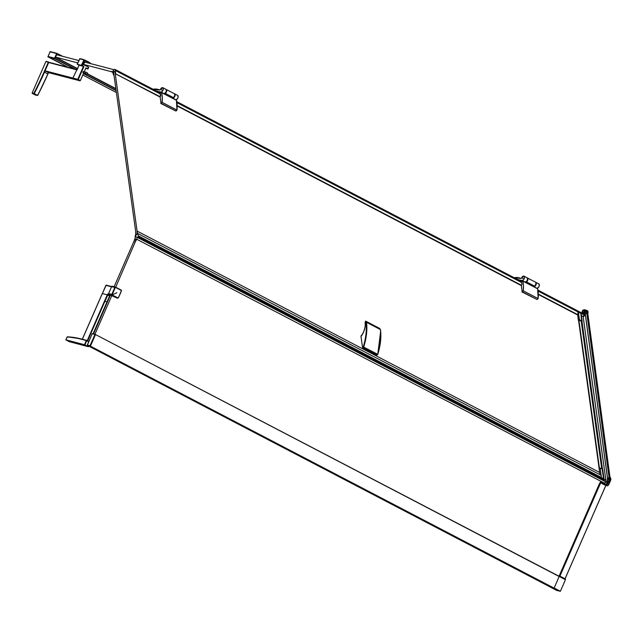 <?xml version="1.0" encoding="UTF-8"?>
<svg xmlns="http://www.w3.org/2000/svg" width="643" height="643" viewBox="0 0 643 643"><rect width="100%" height="100%" fill="white"/><g stroke="black" fill="none" stroke-linecap="round" stroke-linejoin="round"><path stroke-width="0.96" d="M83.526 64.413L112.822 72.072M55.636 57.131L77.707 62.893M112.774 72.04L113.94 69.741M56.664 54.759L78.743 60.522M84.402 62.001L113.811 69.669M56.664 54.631L54.88 58.634A312.176 171.359 117.6 0 1 47.992 56.841L47.992 56.841A312.176 171.359 -62.4 0 0 54.615 58.577L74.62 69.018M57.219 53.506L62.588 56.303M83.413 73.599L116.142 90.679M55.62 57.171L77.49 68.584L55.531 57.412A5.731 3.143 117.6 0 1 55.378 57.701M55.041 58.489L75.794 69.323M83.518 73.35L116.094 90.35M55.531 57.412L77.385 68.825M87.319 74.001L115.893 88.919M76.927 69.637L72.884 78.068L75.014 79.523M76.782 69.581L49.278 62.668M35.727 95.172L32.15 92.97L45.862 61.575L48.595 62.025M48.418 72.595L47.839 73.921A194.958 107.011 117.6 0 1 37.599 95.373L34.224 93.613A194.958 107.011 -62.4 0 0 44.471 72.161L44.054 71.992A194.628 106.834 -62.4 0 1 33.822 93.404L32.15 92.97M48.731 62.066L46.183 61.39M82.2 65.618L83.928 66.518L78.985 65.168L77.136 64.187L82.2 65.618L84.522 60.281A78.848 65.393 -75.4 0 1 90.189 63.239L90.366 63.553M84.201 71.791L85.921 67.853L87.995 68.97L85.688 68.391M83.678 72.989L80.343 80.616L77.795 79.33L83.469 66.333M79.033 65.216L76.975 69.757M76.485 69.822L77.176 69.709L79.049 65.176M84.056 59.767L84.056 59.767A79.169 43.459 117.6 0 0 79.933 58.69L77.256 64.204M79.579 58.867A78.848 43.282 117.6 0 1 83.694 59.944L84.482 59.944A79.177 65.658 -75.4 0 1 90.157 62.901L90.341 63.327M84.12 60.104L90.157 62.901M83.606 64.581L88.372 66.96L87.753 68.809M83.526 64.284L84.281 62.194A0.78 0.643 104.6 0 1 85.173 61.784L86.757 62.612M82.907 71.944L83.558 71.453L83.606 72.12L82.955 72.611L82.907 71.944M82.955 72.611L84.812 73.575L85.342 73.302M85.061 73.157L86.918 74.122L87.569 73.64L87.52 72.972L85.664 72.008L85.061 73.157L85.664 72.008M56.97 53.417A312.176 171.359 -62.4 0 0 50.17 51.649L50.082 51.721M50.17 51.649L47.92 56.801A312.176 171.359 -62.4 0 0 54.808 58.593L57.018 53.425L50.13 51.633L47.912 56.801L68.029 67.298L47.928 56.415A311.847 171.175 -62.4 0 0 54.607 58.151L56.6 53.586A311.847 171.175 -62.4 0 0 49.921 51.85L50.17 51.649M175.885 111.03L176.97 110.098L175.885 111.03L161.055 103.29L162.14 102.358A32.496 17.835 -62.4 0 0 161.594 92.552L164.897 94.063L161.578 92.343M161.055 103.29L162.044 102.358A32.431 17.803 -62.4 0 0 161.506 92.568L161.481 92.359A12.41 6.816 117.6 0 1 160.308 92.431L160.726 95.703L160.107 96.804L160.999 103.218M176.929 110.17L162.14 102.358L176.97 110.098A32.431 17.803 117.6 0 0 177.05 104.182M164.857 94.047A12.281 6.743 -62.4 0 0 164.946 94.031L161.489 92.375M173.369 97.615L173.08 98.379L173.393 97.615L165.388 93.452A2.435 1.334 -62.4 0 0 166.706 91.242A2.435 1.334 -62.4 0 0 166.272 89.481A2.435 1.334 -62.4 0 0 166.055 89.409L174.237 93.637A2.435 1.334 117.6 0 1 174.671 95.405A2.435 1.334 117.6 0 1 173.353 97.615L173.08 98.379L176.431 100.292A32.496 17.835 117.6 0 1 176.97 110.098L176.431 100.292L161.506 92.568M166.24 89.658A2.275 1.246 117.6 0 1 166.32 91.933A2.275 1.246 -62.4 0 1 164.15 93.677M173.112 97.977A2.275 1.246 117.6 0 0 174.655 96.281A2.275 1.246 -62.4 0 0 174.623 94.047M161.923 89.891L161.353 89.916L161.923 89.891M161.031 103.274L160.139 97.021M175.716 110.942L160.79 103.475M538.119 298.657L537.066 299.517L522.237 291.769L523.314 290.845A32.496 17.835 -62.4 0 0 522.775 281.031L521.441 280.991L521.899 284.19M522.237 291.769L523.225 290.837A32.431 17.803 -62.4 0 0 522.687 281.047L522.655 280.838A12.41 6.816 117.6 0 1 521.489 280.911L521.907 284.182L521.288 285.283L522.18 291.697M537.066 299.517L538.151 298.585L523.314 290.845L538.151 298.585A32.431 17.803 117.6 0 0 538.231 292.661M526.038 282.526A12.281 6.743 -62.4 0 0 526.127 282.51L522.759 280.822M534.18 286.682L534.534 286.095L526.569 281.931A2.435 1.334 -62.4 0 0 527.879 279.729A2.435 1.334 -62.4 0 0 527.445 277.961A2.435 1.334 -62.4 0 0 527.236 277.889L535.418 282.116A2.435 1.334 117.6 0 1 535.852 283.885A2.435 1.334 117.6 0 1 534.534 286.095L534.196 286.69A2.435 1.334 -62.4 0 0 536.101 284.592A2.435 1.334 -62.4 0 0 535.812 282.325A2.435 1.334 -62.4 0 0 535.603 282.253L538.85 283.909A2.435 1.334 117.6 0 1 539.099 286.272A2.435 1.334 117.6 0 1 537.114 288.305M527.421 278.138A2.275 1.246 117.6 0 1 527.501 280.412A2.275 1.246 -62.4 0 1 525.331 282.156A2.435 1.334 117.6 0 0 527.3 280.115A2.435 1.334 117.6 0 0 527.051 277.752C527.911 279.809 527.212 281.272 524.961 282.14M534.293 286.456A2.275 1.246 117.6 0 0 535.836 284.761A2.275 1.246 -62.4 0 0 535.796 282.526M523.105 278.371L522.526 278.395L523.105 278.371M522.212 291.753L521.32 285.508M536.897 299.421L521.971 291.962M550.746 587.268L87.633 345.516M559.137 576.498L95.477 334.529A312.176 171.359 117.6 0 1 90.398 346.143L554.065 588.224L90.325 346.103A312.176 171.359 -62.4 0 0 95.405 334.497L94.923 334.473L95.381 334.328M559.201 576.345L95.477 334.529A312.176 171.359 117.6 0 1 90.398 346.143L554.033 588.088M93.323 333.773L93.235 333.749A5.731 3.143 -62.4 0 0 93.179 333.749L106.939 302.29M115.563 287.437L115.193 287.614A79.169 43.459 117.6 0 1 112.155 294.566L112.268 294.992A79.177 8.279 23.6 0 1 117.95 297.958L118.32 297.789A79.177 43.459 -62.4 0 0 121.358 290.829L121.246 290.403A79.177 8.279 -156.4 0 0 115.563 287.437L136.38 239.349L134.974 238.987L114.116 286.738M110.483 294.928L93.548 333.846M606.687 481.519L606.437 481.559A1.849 1.013 -62.4 0 0 604.991 482.989L604.581 483.713L600.827 481.792L600.441 482.7L600.602 481.599M111.914 295.386L94.955 334.207M550.44 587.107L556.75 590.467L560.375 591.255A312.723 171.657 -62.4 0 0 565.43 579.689L565.366 578.965L559.145 575.726M556.75 590.467L550.488 587.196L554.121 587.983A312.723 171.657 -62.4 0 0 559.169 576.417L559.064 575.678M600.096 482.563L605.851 485.513L565.028 578.788L605.127 487.024M102.325 293.554L107.26 294.799L109.72 296.061L93.259 333.757M87.207 340.702L88.758 341.465M69.299 341.682L88.396 346.714L84.482 344.696L65.859 339.842L69.299 341.682M86.757 340.501L86.299 340.549L86.757 340.501M67.081 337.053L67.443 336.844A194.958 107.011 -62.4 0 1 80.769 338.845M117.034 298.014L118.376 297.846A78.848 43.282 -62.4 0 0 121.406 290.917L121.181 290.073A78.848 8.246 -156.4 0 0 115.563 287.14M117.95 297.958L117.637 298.183A78.848 8.246 23.6 0 0 111.978 295.233L111.753 294.39A78.848 43.282 117.6 0 0 114.784 287.461L111.617 286.633A0.651 0.539 -75.4 0 1 112.364 286.296L115.33 287.067M108.892 294.446L107.598 294.108L109.664 296.013M111.617 286.633L108.595 293.562A0.651 0.539 104.6 0 0 108.82 294.406L110.411 295.241L107.911 294.623L104.994 301.318L107.035 302.033M102.406 293.538L106.191 285.138L111.657 286.561L106.143 285.114M105.974 285.371L111.536 286.826M115.523 287.116L114.784 287.461L115.523 287.116L114.784 287.461L115.193 287.614M604.725 483.568L604.235 483.44M604.838 483.335L136.726 239.244L137.473 237.323L135.569 236.994L135.351 236.407A1.624 0.892 117.6 0 1 135.625 235.025L135.528 234.968A1.68 0.924 -62.4 0 0 135.159 236.431L135.327 237.508L133.567 242.395L135.143 239.027L136.22 239.309L134.813 242.716L136.726 239.244M598.914 484.814L600.715 481.382M92.166 347.212L553.969 588.2M92.126 347.236L89.731 346.617M87.271 345.307L90.237 346.183M92.214 333.765L92.214 333.765A311.847 171.175 -62.4 0 0 87.295 345.018L90.004 345.725A311.847 171.175 -62.4 0 0 94.923 334.473L92.214 333.765M582.454 313.189A1.72 0.948 117.6 0 1 582.341 313.141A1.72 0.948 117.6 0 1 582.028 312.731A1.72 0.948 117.6 0 1 582.301 311.18A1.72 0.948 117.6 0 1 583.418 310.071A1.72 0.948 117.6 0 1 583.82 310.047A1.72 0.948 117.6 0 1 583.932 310.087A1.72 0.948 117.6 0 1 584.021 311.959A1.72 0.948 117.6 0 1 582.454 313.189M582.341 313.141L582.365 313.157A1.72 0.948 -62.4 0 0 582.365 313.157A1.72 0.948 -62.4 0 0 582.478 313.197A1.72 0.948 -62.4 0 0 584.045 311.968A1.72 0.948 -62.4 0 0 583.957 310.103A1.72 0.948 -62.4 0 0 583.948 310.095L583.932 310.087M610.4 477.628L609.861 477.347L610.4 477.628A2.765 1.519 117.6 0 1 610.721 478.4L610.85 479.34A1.302 0.715 117.6 0 1 610.689 480.225L608.64 484.918L607.418 485.923L604.316 484.677L604.717 483.584L604.235 484.517M565.06 578.804L605.159 487M600.642 481.728L600.136 482.588L600.691 481.655L604.573 483.608L600.787 481.695M607.241 480.353L607.434 479.67A0.651 0.587 -161.1 0 1 607.402 479.887L606.719 481.462M605.36 484.838L605.883 484.975A1.206 0.659 -62.4 0 0 606.052 484.983L607.024 483.423L608.109 483.198L609.395 481.679L610.151 479.951L607.394 479.397A2.146 1.415 -7.7 0 1 609.283 477.99A1.173 0.772 -7.7 0 1 610.183 478.119A2.765 1.519 -62.4 0 0 609.869 477.355L607.659 478.175L607.402 478.939A2.765 2.033 9.3 0 0 607.394 479.397L607.273 480.136A0.651 0.587 18.9 0 1 607.273 480.184M606.437 481.559L607.008 481.687L607.362 480.876L609.395 481.679L607.498 483.608M607.024 483.423L607.225 481.76L607.844 482.949L609.411 478.947L607.386 479.935M607.555 478.488A2.765 2.033 9.3 0 0 607.402 478.939L607.225 480.401M607.402 479.887L606.646 481.527M609.861 477.347L609.186 477.259L609.411 478.947L610.311 479.059L610.183 478.119L610.721 478.4M606.815 483.874L607.169 484.075L605.915 485.095L607.418 485.923M607.225 481.76L607.233 482.411M608.64 484.918L607.378 484.227L606.1 485.103M606.124 484.975L607.354 484.211L606.124 484.975M587.18 310.585L587.565 310.786A1.302 0.715 117.6 0 1 587.646 310.818A1.302 0.715 117.6 0 1 587.911 311.26L588.04 312.201A2.765 1.519 117.6 0 1 587.959 313.31L586.778 313.085L585.323 314.162L585.387 315.046M584.961 314.901L583.249 317.248M582.381 313.31L582.421 313.318A1.849 1.013 117.6 0 0 583.932 312.329L583.555 313.905L582.421 313.318M584.085 310.03L582.912 310.119L582.381 310.995A1.849 1.013 117.6 0 1 582.92 310.143L584.085 310.03L584.841 311.509L585.813 310.416L587.911 311.26M583.611 313.945L584.616 314.21M584.487 313.8L583.948 313.671L585.13 311.582L584.632 314.186M584.583 313.945L584.672 312.916L584.583 313.945A2.765 2.033 -170.7 0 0 585.017 314.885L585.403 315.166M583.715 313.487L583.555 313.905L584.616 314.186M586.231 310.529L587.027 310.505L585.13 311.582L586.464 310.842L586.593 311.799L588.04 312.201M584.358 311.381L584.841 311.509L584.559 310.055L584.511 310.995M585.813 310.416L584.817 309.886L584.358 310.465M582.912 310.119L584.567 309.693L586.392 310.32M587.927 313.366L586.762 313.004L585.202 314.162L585.411 315.199L584.672 314.202M586.762 313.004L585.138 314.138L585.074 314.917M585.05 309.862L586.617 310.4M605.031 482.997A1.72 0.948 117.6 0 1 606.245 481.695A1.72 0.948 117.6 0 1 606.759 481.711A1.72 0.948 117.6 0 1 606.896 483.48A1.72 0.948 117.6 0 1 605.167 484.766A1.72 0.948 117.6 0 1 604.862 484.356A1.72 0.948 117.6 0 1 605.031 482.997M605.167 484.766L605.192 484.782A1.72 0.948 -62.4 0 0 605.192 484.782A1.72 0.948 -62.4 0 0 606.92 483.496A1.72 0.948 -62.4 0 0 606.783 481.728A1.72 0.948 -62.4 0 0 606.775 481.72L606.759 481.711M113.57 72.193L136.179 234.992L137.473 233.923L114.864 71.124L113.57 72.193M137.055 231.367L138.349 235.852A1.302 0.715 117.6 0 1 138.189 236.737L137.538 237.347L136.212 237.01A1.624 0.892 117.6 0 1 136.099 236.97A1.624 0.892 117.6 0 1 135.777 236.415L135.673 232.517L136.236 234.944L137.417 233.972L137.055 231.367M137.232 231.15L599.654 472.468L137.232 231.15M138.189 236.737L603.343 479.606L602.732 480.112L137.538 237.347M138.036 233.618L601.157 475.298M599.959 474.671L599.067 468.241A0.812 0.539 -7.9 0 1 600.152 468.088A30.036 19.885 -7.9 0 1 602.202 469.044L602.451 469.181A0.812 0.539 -7.9 0 1 602.716 469.511L604.058 479.164A0.812 0.539 -7.9 0 1 603.857 479.59L603.769 479.654M603.946 479.662L603.222 479.815M138.149 236.841L603.713 479.702M600.409 477.894A0.812 0.539 -7.9 0 1 601.494 477.733A30.036 19.885 -7.9 0 1 603.536 478.697L603.793 478.826A0.812 0.539 -7.9 0 1 604.058 479.164M577.993 312.651L577.928 316.123L577.936 312.699M578.66 320.536A0.981 0.498 -129.5 0 1 578.483 320.069A0.82 0.539 -7.9 0 1 579.568 319.917A0.981 0.49 112.9 0 1 579.528 320.415A0.651 0.434 -7.9 0 0 578.66 320.536L578.539 320.632A0.981 0.539 117.6 0 1 578.379 320.318L578.362 320.166A0.981 0.498 50.5 0 0 578.539 320.632L577.92 316.115M579.528 320.415A30.02 19.877 -7.9 0 1 581.569 321.371L581.827 321.508A0.651 0.434 -7.9 0 1 581.875 322.119L581.923 322.352A0.651 0.434 -7.9 0 1 582.011 322.931M577.84 316.46L578.354 320.174M578.153 314.531L578.017 315.93M599.131 468.192L578.628 320.56L599.123 468.2M377.754 354.325L380.6 331.716M376.943 355.161L377.795 354.389C380.535 345.331 381.436 337.101 380.495 329.698L380.367 329.529C381.307 336.94 380.415 345.187 377.682 354.285L363.279 346.882C365.996 337.864 366.888 329.698 365.947 322.368L366.518 322.304C367.434 329.698 366.502 337.929 363.721 346.995L362.531 347.501L362.805 347.863L376.774 355.153L377.562 354.558M362.531 347.501L360.956 336.16L362.041 334.995C364.388 331.008 365.481 327.174 365.337 323.493C365.136 321.661 365.337 321.291 365.947 322.368M361.374 335.935L360.956 336.16L361.374 335.935M365.369 324.016L365.337 323.493L365.369 324.016M365.554 321.532L366.06 321.339L366.518 322.304L380.367 329.529M604.042 479.059L605.875 480.12L604.492 481.036M581.336 315.536L583.145 316.645M113.956 74.934L113.586 75.127L113.272 72.53L115.169 70.899L115.362 73.744L160.155 96.747M113.586 75.127L112.694 72.008A3.247 1.784 117.6 0 1 111.834 71.944A3.247 1.784 117.6 0 1 111.408 71.526L111.561 71.325A2.596 1.431 -62.4 0 0 111.93 71.711A2.596 1.431 -62.4 0 0 112.814 71.695L112.863 71.622A1.985 1.085 117.6 0 1 115.073 69.444A1.985 1.085 117.6 0 1 115.41 69.862L115.579 73.487M177.155 105.613L521.352 285.235M538.336 294.1L578.145 314.869M580.942 313.406L584.511 314.998L582.831 316.388M115.515 70.585L160.477 94.055M176.897 102.623L521.658 282.534M538.078 291.102L578.379 312.136M537.966 290.371L584.511 314.998M115.41 69.862L160.372 93.331M176.785 101.891L521.553 281.811M537.918 290.097L584.125 314.218A1.985 1.085 117.6 0 1 584.463 314.636M56.713 54.655L57.163 54.888M56.761 54.551L57.653 55.017M82.794 75.006L116.399 92.536L82.794 75.006M55.587 57.275L77.449 68.68M87.424 73.889L115.869 88.734M87.48 73.8L115.853 88.605L87.48 73.8M76.509 69.782L49.278 62.676M72.884 78.068L45.653 70.971M72.997 78.494L45.766 71.389M79.989 80.817L47.686 72.394M32.263 93.388L35.63 95.148M45.862 61.575L48.321 62.218L44.054 71.992M48.514 72.611L47.96 74.009L44.471 72.161L48.739 62.387L49.294 62.684M47.904 74.001A194.628 106.834 117.6 0 1 37.68 95.413M83.582 64.059L85.173 61.784M83.59 64.171L84.281 62.194M79.941 80.801L69.275 77.538L78.108 79.845L83.928 66.518M88.348 66.952L83.333 64.678A0.78 0.643 -75.4 0 1 83.405 64.212M77.795 79.33L72.892 78.052M77.136 64.187L79.877 58.674L84.04 59.759L81.364 65.273M87.914 68.897L88.646 67.491L87.995 68.97M156.956 91.298L160.718 91.981A2.371 1.302 -62.4 0 0 162.944 90.157A2.371 1.302 -62.4 0 0 162.607 87.657A2.371 1.302 -62.4 0 0 160.372 89.498L159.665 90.036A32.431 17.803 -62.4 0 0 152.986 89.224M157.037 91.338L160.742 92.07A2.435 1.334 -62.4 0 0 162.968 90.333A2.435 1.334 -62.4 0 0 162.84 87.689A2.435 1.334 -62.4 0 0 161.755 87.826M157.382 91.113L160.284 92.705M160.718 91.981L161.289 92.351M159.994 89.98L159.745 90.004A32.496 17.835 -62.4 0 0 152.954 89.208M159.665 90.036L152.568 89.264M178.175 96.394A2.371 1.302 117.6 0 1 176.495 99.609M159.737 90.004L162.84 87.689L165.87 89.273A2.435 1.334 117.6 0 1 166.119 91.636A2.435 1.334 117.6 0 1 164.134 93.669M166.376 90.237A2.371 1.302 117.6 0 1 164.696 93.452M173.031 98.218A2.435 1.334 -62.4 0 0 174.92 96.112A2.435 1.334 -62.4 0 0 174.639 93.846L177.669 95.429A2.435 1.334 117.6 0 1 177.918 97.792A2.435 1.334 117.6 0 1 175.933 99.826M173.055 98.114A2.371 1.302 -62.4 0 0 174.872 95.976A2.371 1.302 -62.4 0 0 174.494 93.846M160.276 92.479L160.734 95.767M173.063 98.323L176.399 100.067L173.08 98.339M165.034 94.047L165.331 93.38A2.371 1.302 -62.4 0 0 166.625 91.169A2.371 1.302 -62.4 0 0 166.127 89.481M161.481 92.359L160.38 92.399A12.346 6.776 117.6 0 0 161.489 92.335M160.308 92.431L160.332 96.603M164.946 94.031L165.331 93.38M174.743 94.601A2.371 1.302 117.6 0 1 173.401 97.591L173.393 97.615C174.832 96.008 175.113 94.682 174.237 93.637M518.129 279.777L521.899 280.469A2.371 1.302 -62.4 0 0 524.125 278.636A2.371 1.302 -62.4 0 0 523.78 276.144A2.371 1.302 -62.4 0 0 521.553 277.977L520.846 278.515A32.431 17.803 -62.4 0 0 514.167 277.712M518.218 279.826L521.923 280.549A2.435 1.334 -62.4 0 0 524.141 278.813A2.435 1.334 -62.4 0 0 524.021 276.168A2.435 1.334 -62.4 0 0 522.936 276.305M518.555 279.592L521.465 281.184M521.899 280.469L522.462 280.838M527.051 277.752L524.021 276.168L520.918 278.483A32.496 17.835 -62.4 0 0 514.127 277.688M521.176 278.459L513.749 277.744M539.356 284.873A2.371 1.302 117.6 0 1 537.677 288.088M527.557 278.716A2.371 1.302 117.6 0 1 525.878 281.931M534.237 286.593A2.371 1.302 -62.4 0 0 536.053 284.463A2.371 1.302 -62.4 0 0 535.675 282.325M534.22 286.802L537.596 288.723M521.907 284.182L521.537 285.082M537.62 288.828L537.612 288.771A32.496 17.835 117.6 0 1 538.151 298.585L537.628 288.795L522.687 281.047M521.457 280.959L521.907 284.246M526.054 282.542L522.671 280.854M526.215 282.526L526.513 281.859A2.371 1.302 -62.4 0 0 527.807 279.657A2.371 1.302 -62.4 0 0 527.308 277.961M522.655 280.838L526.078 282.55M522.671 280.814A12.346 6.776 117.6 0 1 521.561 280.878L521.489 280.911M526.127 282.51L526.513 281.859M535.924 283.089A2.371 1.302 117.6 0 1 534.574 286.071L534.534 286.095M551.437 587.212L91.041 346.955M551.34 587.284L90.567 346.834M551.292 587.405L90.012 346.69M565.43 579.689L559.169 576.417M560.375 591.255L554.121 587.983M560.23 591.375L553.969 588.104M599.332 484.01L559.257 575.774L599.228 484.203M599.79 483.142L559.322 575.806M600.675 482.813L559.916 576.12M105.991 285.187L82.36 339.255M107.26 294.799L87.223 340.669L86.709 340.404M107.67 294.976L87.625 340.87M109.599 295.981L93.106 333.725M88.356 346.673L88.605 346.095M88.525 346.055L88.276 346.625M84.9 344.873L86.717 340.726L88.646 341.73M87.472 340.798L80.496 339.038L86.299 340.549L84.482 344.696M86.572 340.356L80.825 338.853L67.354 336.819L65.803 339.834M80.496 339.038A194.628 106.834 -62.4 0 0 67.097 337.02L65.859 339.842M117.267 298.087A0.651 0.539 -75.4 0 1 117.074 298.039L110.475 295.081M118.32 297.789L117.171 298.079L112.477 295.635M108.82 294.406L112.268 294.992M107.598 294.108L107.293 294.807M111.721 294.92L112.139 294.84A79.282 24.908 -14.8 0 0 116.881 292.734M112.155 294.566L108.595 293.562M112.268 286.256L115.539 287.124L121.495 290.459L118.376 297.846M109.744 295.579L106.818 302.274M135.842 236.664L135.351 236.407M605.923 481.784L602.684 480.096L605.923 481.784M605.794 481.88L137.489 237.492M95.277 334.296L92.496 333.572M582.454 312.9A1.463 0.804 117.6 0 1 582.253 311.357A1.463 0.804 117.6 0 1 583.619 310.231A1.463 0.804 117.6 0 1 583.828 311.775A1.463 0.804 117.6 0 1 582.454 312.9M610.85 479.34L610.311 479.059A1.302 0.715 -62.4 0 1 610.151 479.951L610.689 480.225M608.165 483.271L607.804 483.681M605.248 484.806L604.316 484.677M604.388 484.701L605.883 484.975M583.056 316.517L583.635 315.729M583.225 317.055L584.881 314.789M585.202 314.162L585.138 314.138A2.765 2.033 -170.7 0 1 584.704 313.197L586.593 311.799L586.754 312.94L587.421 313.028A2.765 1.519 -62.4 0 0 587.501 311.919L587.372 310.979A1.302 0.715 117.6 0 0 587.107 310.537L587.646 310.818M587.027 310.505A1.302 0.715 117.6 0 1 587.107 310.537L586.263 310.28M587.959 313.31L587.389 313.085M586.802 313.077L609.042 477.291M587.308 313.157L609.524 477.251M587.774 313.398L609.982 477.411M585.291 314.331L607.522 478.48L585.291 314.331M585.339 314.073L607.587 478.328M605.079 482.981A1.463 0.804 117.6 0 1 606.453 481.856A1.463 0.804 117.6 0 1 606.662 483.399A1.463 0.804 117.6 0 1 605.288 484.525A1.463 0.804 117.6 0 1 605.079 482.981M138.349 235.852L601.47 477.532M601.494 477.733L600.152 468.088M603.536 478.697L602.202 469.044M603.793 478.826L602.451 469.181M580.372 313.133L580.565 313.237A30.189 19.989 172.1 0 0 578.507 312.273A0.82 0.539 172.1 0 0 577.936 312.209M581.827 321.508A0.981 0.539 -62.4 0 0 581.883 321.018L581.087 313.704A0.82 0.539 172.1 0 0 580.822 313.374L581.626 320.881A30.189 19.989 -7.9 0 0 579.568 319.917L578.29 312.209M578.009 315.85L577.848 314.716M577.961 312.731L578.145 314.475M578.001 312.088L580.621 313.27M581.087 313.704L582.148 321.347A0.82 0.539 -7.9 0 0 581.883 321.018L581.626 320.881A0.981 0.539 117.6 0 1 581.569 321.371L602.057 468.972M582.044 321.91L582.1 322.296A0.651 0.434 -7.9 0 0 581.939 322.063L582.148 321.347A0.82 0.539 -7.9 0 1 582.019 321.701M581.923 322.915L582.1 322.296A0.651 0.434 -7.9 0 1 582.068 322.464M602.017 468.956L581.521 321.347M602.306 469.101L581.923 322.352M601.969 468.924L581.465 321.315M601.727 468.803L581.224 321.195M599.429 468.064L578.917 320.399M376.774 355.153L377.521 354.534L363.552 347.252L362.805 347.863M361.728 335.63L361.318 335.855L361.728 335.63M605.843 480.08L583.129 316.557M115.451 73.728L160.115 97.045M177.163 105.934L521.296 285.524M538.344 294.422L577.896 315.062M54.968 58.593L75.247 69.179M83.469 73.471L116.118 90.502M49.599 62.484L76.83 69.589M47.735 72.41L74.966 79.515M48.563 72.627L37.728 95.437L35.678 95.164M85.133 72.281L83.558 71.453M165.87 89.273C166.73 91.33 166.031 92.793 163.78 93.653M177.669 95.429C178.529 97.487 177.83 98.95 175.579 99.81M176.994 110.13L175.925 111.038M538.85 283.909C539.71 285.966 539.011 287.429 536.76 288.297M538.167 298.609L537.098 299.517M534.245 286.81L534.566 286.095C536.013 284.487 536.294 283.161 535.418 282.116M565.366 578.965L559.105 575.702M82.304 339.239L102.285 293.513M88.654 346.127L88.396 346.714M112.453 295.627L110.315 294.928M95.389 334.328L92.19 333.677L87.279 345.404M582.028 312.731L583.418 310.071M607.659 478.175L609.186 477.259M610.006 477.427L587.798 313.414M606.245 481.695L605.023 482.981L604.862 484.356M603.986 479.967L603.93 479.517M602.499 469.205L582.14 322.617M599.099 468.217L578.604 320.584M379.9 328.557L366.06 321.339C365.457 320.753 365.168 321.516 365.192 323.63L365.224 323.823C365.32 327.391 364.235 331.081 361.969 334.915L361.02 335.911M605.875 480.12L583.161 316.597M115.362 73.744L160.075 97.077M177.163 105.991L521.256 285.556M538.344 294.47L577.904 315.118M111.834 71.944L112.895 72.49M115.073 69.444L160.34 93.066M176.737 101.618L521.513 281.546"/></g></svg>
